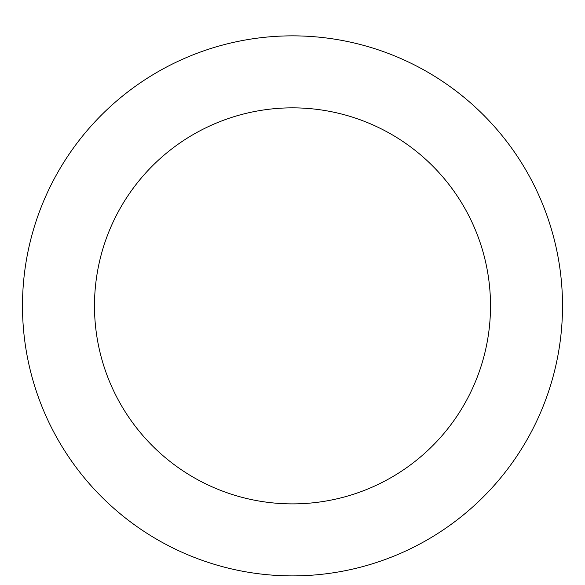 <?xml version="1.0" encoding="UTF-8"?>
<svg xmlns="http://www.w3.org/2000/svg" width="585" height="585" viewBox="0 0 585 585"><rect width="100%" height="100%" fill="white"/><g stroke="black" fill="none" stroke-linecap="round" stroke-linejoin="round"><path stroke-width="0.88" d="M292.5 35.853A270.021 270.021 0 0 1 526.346 440.878A270.021 270.021 0 0 1 58.654 440.878A270.021 270.021 0 0 1 292.5 35.853M292.5 107.852A198.015 198.015 0 0 1 463.985 404.878A198.015 198.015 0 0 1 121.015 404.878A198.015 198.015 0 0 1 292.5 107.852"/></g></svg>

